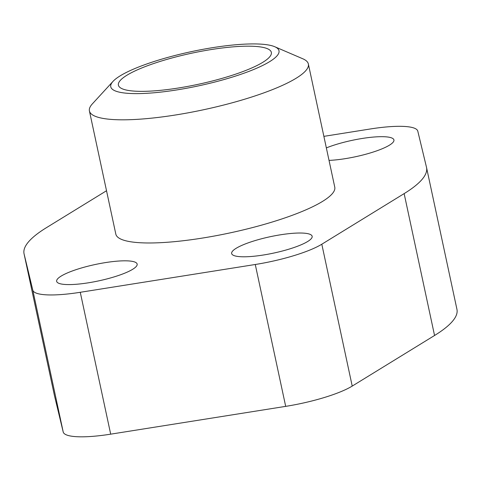 <?xml version="1.0" encoding="UTF-8"?>
<svg xmlns="http://www.w3.org/2000/svg" width="481" height="481" viewBox="0 0 481 481"><rect width="100%" height="100%" fill="white"/><g stroke="black" fill="none" stroke-linecap="round" stroke-linejoin="round"><path stroke-width="0.72" d="M326.352 147.895A41.162 8.363 167.9 0 1 369.029 137.518A41.162 8.363 167.9 0 1 393.933 139.941A41.162 8.363 167.9 0 1 393.043 142.316A41.162 8.363 167.9 0 1 329.028 160.389M57.54 278.956A41.162 8.363 167.9 0 1 100.349 263.48A41.162 8.363 167.9 0 1 137.151 264.075A41.162 8.363 167.9 0 1 136.261 266.45A41.162 8.363 167.9 0 1 93.458 281.926A41.162 8.363 167.9 0 1 56.656 281.331A41.162 8.363 167.9 0 1 57.54 278.956M232.539 251.16A41.162 8.363 167.9 0 1 275.348 235.684A41.162 8.363 167.9 0 1 312.151 236.279A41.162 8.363 167.9 0 1 311.267 238.654A41.162 8.363 167.9 0 1 268.458 254.13A41.162 8.363 167.9 0 1 231.656 253.535A41.162 8.363 167.9 0 1 232.539 251.16M113.005 81.391L92.334 103.908A111.965 22.757 -12.1 0 0 91.829 104.485A111.965 22.757 -12.1 0 0 89.412 110.943A111.965 22.757 -12.1 0 0 189.52 112.566A111.965 22.757 -12.1 0 0 305.952 70.466A111.965 22.757 -12.1 0 0 308.363 64.003A111.965 22.757 -12.1 0 0 302.814 58.784L274.735 46.723A86.033 17.484 -12.1 0 0 191.216 51.671A86.033 17.484 -12.1 0 0 113.005 81.391A86.033 17.484 -12.1 0 0 112.614 81.836A86.033 17.484 -12.1 0 0 176.936 89.905A86.033 17.484 -12.1 0 0 277.146 55.7A86.033 17.484 -12.1 0 0 274.735 46.723M308.363 64.003L334.77 187.169A111.965 22.757 167.9 0 1 332.353 193.627A111.965 22.757 167.9 0 1 215.927 235.726A111.965 22.757 167.9 0 1 115.819 234.109L89.412 110.943M120.094 80.646A78.211 15.897 167.9 0 1 201.425 51.245A78.211 15.897 167.9 0 1 271.35 52.375A78.211 15.897 167.9 0 1 269.667 56.884A78.211 15.897 167.9 0 1 188.336 86.291A78.211 15.897 167.9 0 1 118.404 85.161A78.211 15.897 167.9 0 1 120.094 80.646M24.05 253.782L54.467 395.653A205.814 41.829 -12.1 0 0 54.509 395.857L63.209 431.998A61.742 12.548 -12.1 0 0 110.69 434.163L285.69 406.367A61.742 12.548 -12.1 0 0 352.218 386.087L434.553 335.485A205.814 41.829 -12.1 0 0 456.95 309.367L426.533 167.496A205.814 41.829 167.9 0 1 404.142 193.615L321.807 244.216A61.742 12.548 167.9 0 1 255.273 264.496L80.273 292.292A61.742 12.548 167.9 0 1 32.792 290.127L24.098 253.986A205.814 41.829 167.9 0 1 24.05 253.782A205.814 41.829 167.9 0 1 46.447 227.663L106.517 190.741M323.875 136.357L370.31 128.98A61.742 12.548 167.9 0 1 417.791 131.145L426.491 167.286A205.814 41.829 167.9 0 1 426.533 167.496M434.553 335.485L404.142 193.615M352.218 386.087L321.807 244.216M285.69 406.367L255.273 264.496M110.69 434.163L80.273 292.292M63.209 431.998L32.792 290.127M54.509 395.857L24.098 253.986"/></g></svg>
